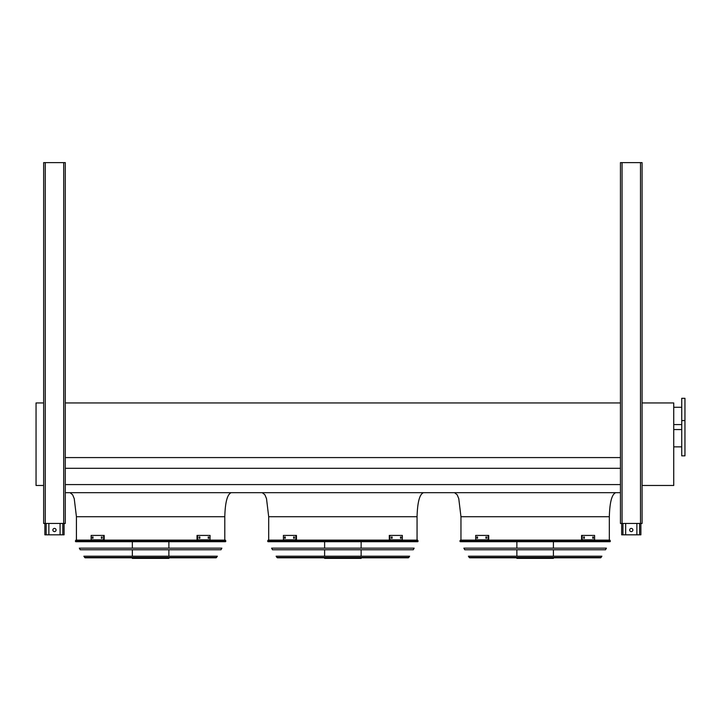 <?xml version="1.0" encoding="UTF-8"?>
<svg xmlns="http://www.w3.org/2000/svg" width="721" height="721" viewBox="0 0 721 721"><rect width="100%" height="100%" fill="white"/><g stroke="black" fill="none" stroke-linecap="round" stroke-linejoin="round"><path stroke-width="1.08" d="M43.657 485.476L36.05 485.476L36.05 402.958L43.657 402.958M224.79 540.11L224.79 516.714C225.195 502.222 227.331 494.209 231.198 492.686M417.062 540.11L417.062 516.714C417.468 502.222 419.604 494.209 423.47 492.686M65.287 492.686L620.457 492.686M65.287 484.593L620.457 484.593M65.287 468.308L620.457 468.308M65.287 457.574L620.457 457.574M65.287 402.958L620.457 402.958M609.326 540.11L609.326 516.714C609.732 502.222 611.868 494.209 615.734 492.686M642.087 402.958L673.738 402.958L673.738 485.476L642.087 485.476M684.95 455.834L684.95 398.316L681.742 398.316L681.742 455.834L684.95 455.834M681.742 424.588L673.738 424.588M636.886 523.446L636.886 534.82L621.664 534.82L621.664 523.446M629.676 530.016A1.604 1.604 0 0 1 631.272 528.412A1.604 1.604 0 0 1 632.876 530.016A1.604 1.604 0 0 1 631.272 531.62A1.604 1.604 0 0 1 629.676 530.016M640.888 523.446L640.888 534.82L636.886 534.82M625.666 523.446L625.666 534.82M60.086 523.446L60.086 534.82L44.864 534.82L44.864 523.446M52.876 530.016A1.604 1.604 0 0 1 54.472 528.412A1.604 1.604 0 0 1 56.076 530.016A1.604 1.604 0 0 1 54.472 531.62A1.604 1.604 0 0 1 52.876 530.016M64.088 523.446L64.088 534.82L60.086 534.82M48.866 523.446L48.866 534.82M620.457 162.622L620.457 523.446L642.087 523.446L642.087 162.622L620.457 162.622M45.261 162.622L43.657 162.622L43.657 523.446L65.287 523.446L65.287 162.622L45.261 162.622L45.261 523.446M459.89 541.065L460.259 541.714L610.029 541.714L610.39 541.065L459.89 541.065L460.449 540.11L609.831 540.11L610.39 541.065M553.404 541.714L553.404 548.158M553.404 549.763L553.404 556.215M553.404 557.811L553.404 558.378L516.876 558.378L516.876 557.811M477.527 538.263L476.905 538.263L476.905 536.983L477.527 536.983L477.527 538.263M486.648 538.263L485.909 538.263L485.909 536.983L486.648 536.983L486.648 538.263M488.153 535.424L475.689 535.424L475.689 539.831L488.153 539.831L488.153 535.424L488.721 535.424L488.721 539.831L488.153 539.831M477.473 536.983L477.473 538.263M486.477 536.983L486.477 538.263M584.37 538.263L583.64 538.263L583.64 536.983L584.37 536.983L584.37 538.263M593.383 538.263L592.761 538.263L592.761 536.983L593.383 536.983L593.383 538.263M582.135 539.831L594.6 539.831L594.6 535.424L581.568 535.424L581.568 539.831L582.135 539.831L582.135 535.424M583.803 538.263L583.803 536.983M592.815 538.263L592.815 536.983M463.873 548.158L606.406 548.158L605.514 549.763L464.775 549.763L463.873 548.158M468.389 556.215L601.891 556.215L600.62 557.811L469.668 557.811L468.389 556.215M267.626 541.065L267.987 541.714L417.765 541.714L418.126 541.065L267.626 541.065L268.185 540.11L417.567 540.11L418.126 541.065M361.14 541.714L361.14 548.158M361.14 549.763L361.14 556.215M361.14 557.811L361.14 558.378L324.612 558.378L324.612 557.811M285.264 538.263L284.642 538.263L284.642 536.983L285.264 536.983L285.264 538.263M294.384 538.263L293.645 538.263L293.645 536.983L294.384 536.983L294.384 538.263M295.88 535.424L283.416 535.424L283.416 539.831L295.88 539.831L295.88 535.424L296.448 535.424L296.448 539.831L295.88 539.831M285.21 536.983L285.21 538.263M294.213 536.983L294.213 538.263M392.107 538.263L391.368 538.263L391.368 536.983L392.107 536.983L392.107 538.263M401.11 538.263L400.488 538.263L400.488 536.983L401.11 536.983L401.11 538.263M389.872 539.831L402.327 539.831L402.327 535.424L389.295 535.424L389.295 539.831L389.872 539.831L389.872 535.424M391.539 538.263L391.539 536.983M400.543 538.263L400.543 536.983M271.61 548.158L414.142 548.158L413.241 549.763L272.511 549.763L271.61 548.158M276.125 556.215L409.627 556.215L408.347 557.811L277.396 557.811L276.125 556.215M277.982 557.811L407.762 557.811M75.363 541.065L75.723 541.714L225.493 541.714L225.862 541.065L75.363 541.065L75.921 540.11L225.303 540.11L225.862 541.065M168.876 541.714L168.876 548.158M168.876 549.763L168.876 556.215M168.876 557.811L168.876 558.378L132.34 558.378L132.34 557.811M92.991 538.263L92.369 538.263L92.369 536.983L92.991 536.983L92.991 538.263M102.112 538.263L101.373 538.263L101.373 536.983L102.112 536.983L102.112 538.263M103.617 535.424L91.152 535.424L91.152 539.831L103.617 539.831L103.617 535.424L104.184 535.424L104.184 539.831L103.617 539.831M92.937 536.983L92.937 538.263M101.949 536.983L101.949 538.263M199.843 538.263L199.104 538.263L199.104 536.983L199.843 536.983L199.843 538.263M208.847 538.263L208.225 538.263L208.225 536.983L208.847 536.983L208.847 538.263M197.599 539.831L210.063 539.831L210.063 535.424L197.031 535.424L197.031 539.831L197.599 539.831L197.599 535.424M199.275 538.263L199.275 536.983M208.279 538.263L208.279 536.983M79.337 548.158L221.879 548.158L220.977 549.763L80.238 549.763L79.337 548.158M83.861 556.215L217.363 556.215L216.084 557.811L85.132 557.811L83.861 556.215M224.79 516.714L76.426 516.714L74.236 498.635L72.614 494.741L70.018 492.686M417.062 516.714L268.69 516.714L266.509 498.635L264.877 494.741L262.282 492.686M609.326 516.714L460.962 516.714L458.772 498.635L457.141 494.741L454.554 492.686M639.608 523.446L639.608 534.82M622.944 523.446L622.944 534.82M62.808 523.446L62.808 534.82M46.144 523.446L46.144 534.82M622.061 162.622L622.061 523.446M640.491 162.622L640.491 523.446M63.691 162.622L63.691 523.446M469.11 557.486L601.179 557.486M276.837 557.486L408.906 557.486M84.573 557.486L216.642 557.486M76.426 540.11L76.426 516.714M268.69 540.11L268.69 516.714M460.962 540.11L460.962 516.714M681.742 429.554L673.738 429.554M681.742 446.858L673.738 446.858M684.95 420.586L681.742 420.586M681.742 407.284L673.738 407.284M516.876 541.714L516.876 548.158M516.876 549.763L516.876 556.215M324.612 541.714L324.612 548.158M324.612 549.763L324.612 556.215M132.34 541.714L132.34 548.158M132.34 549.763L132.34 556.215"/></g></svg>
